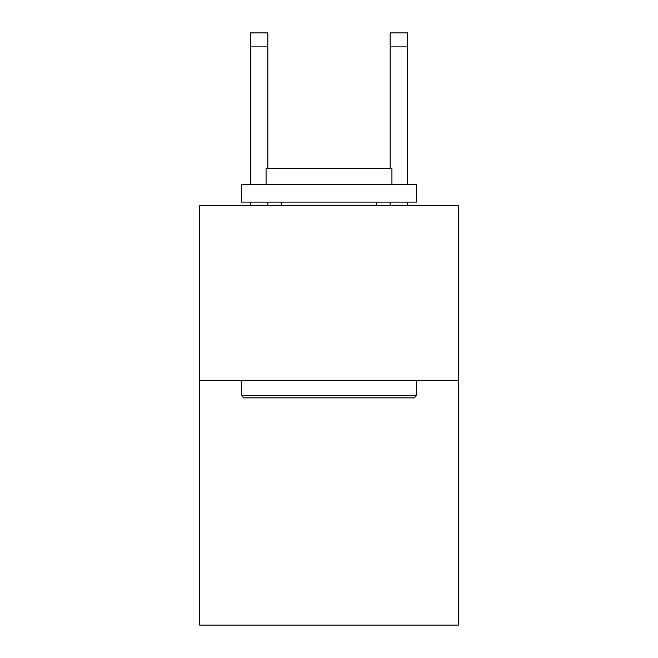 <?xml version="1.0" encoding="UTF-8"?>
<svg xmlns="http://www.w3.org/2000/svg" width="658" height="658" viewBox="0 0 658 658"><rect width="100%" height="100%" fill="white"/><g stroke="black" fill="none" stroke-linecap="round" stroke-linejoin="round"><path stroke-width="0.99" d="M458.346 380.39L458.346 625.1L199.654 625.1L199.654 205.592L458.346 205.592L458.346 380.39L199.654 380.39M243.699 397.868L241.601 395.771L416.399 395.771L414.301 397.868L243.699 397.868M416.399 184.618L416.399 202.096L241.601 202.096L241.601 184.618L416.399 184.618M266.071 184.618L266.071 168.538L391.929 168.538L391.929 184.618M416.399 380.39L416.399 395.771M241.601 380.39L241.601 395.771M376.541 202.096L376.541 205.592M281.459 202.096L281.459 205.592M267.822 205.592L267.822 202.096M267.822 168.538L267.822 46.883L250.344 46.883L250.344 32.9L267.822 32.9L267.822 46.883M250.344 205.592L250.344 202.096M250.344 184.618L250.344 46.883M407.656 205.592L407.656 202.096M407.656 184.618L407.656 32.9L390.178 32.9L390.178 168.538M390.178 202.096L390.178 205.592M390.178 46.883L407.656 46.883"/></g></svg>
